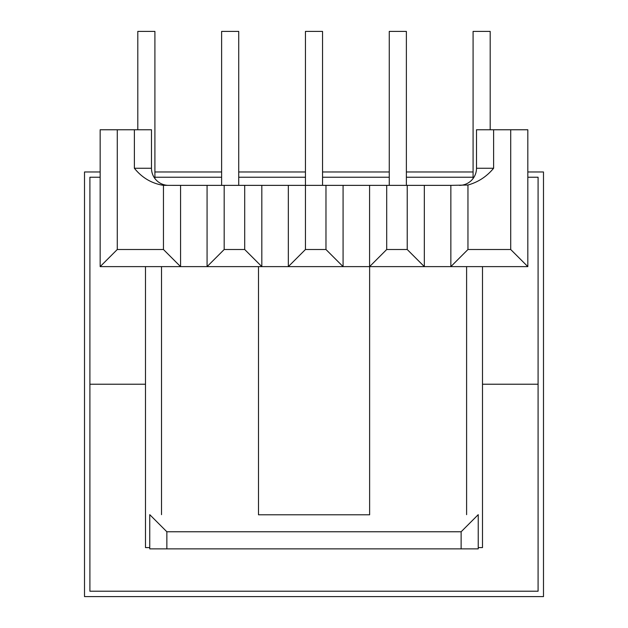 <?xml version="1.0" encoding="UTF-8"?>
<svg xmlns="http://www.w3.org/2000/svg" width="628" height="628" viewBox="0 0 628 628"><rect width="100%" height="100%" fill="white"/><g stroke="black" fill="none" stroke-linecap="round" stroke-linejoin="round"><path stroke-width="0.94" d="M450.849 185.362L467.954 185.024L467.954 249.512L450.849 266.617L450.849 185.362L424.332 185.362L424.332 266.617L369.586 266.617L369.586 185.362L343.076 185.362L343.076 266.617L288.331 266.617L288.331 185.362L261.821 185.362L261.821 266.617L207.075 266.617L207.075 185.362L180.566 185.362L180.566 266.617L100.158 266.617L100.158 129.761L151.481 129.761L151.481 168.249A17.105 17.105 0 0 0 168.587 185.362M207.075 185.362L224.18 185.362L224.18 249.512L207.075 266.617L180.566 266.617L163.453 249.512L163.453 185.354L180.566 185.362M224.18 185.362L261.821 185.362M288.331 185.362L343.076 185.362M369.586 185.362L424.332 185.362M461.125 548.872L461.125 531.767L478.23 514.662L478.23 548.872L149.754 548.872L149.754 514.662L166.86 531.767L166.86 548.872M459.398 185.362A17.105 17.105 0 0 0 476.503 168.249L476.503 129.761L527.826 129.761L527.826 266.617L424.332 266.617L407.227 249.512L386.699 249.512L369.586 266.617L343.076 266.617L325.971 249.512L305.444 249.512L288.331 266.617L261.821 266.617L244.708 249.512L224.18 249.512M493.616 129.761L493.616 168.249C486.716 176.578 478.159 182.167 467.954 185.024M163.453 185.354C151.748 183.502 142.061 177.803 134.376 168.249L134.376 129.761M527.826 266.617L510.721 249.512L467.954 249.512M117.271 129.761L117.271 249.512L100.158 266.617M137.799 129.761L137.799 31.4L154.904 31.4L154.904 178.517M221.621 185.362L221.621 31.4L238.726 31.4L238.726 185.362M305.444 249.512L305.444 31.4L322.549 31.4L322.549 185.362M389.266 185.362L389.266 31.4L406.371 31.4L406.371 185.362M473.088 178.517L473.088 31.4L490.193 31.4L490.193 129.761M161.514 266.617L161.514 514.662L161.514 266.617M369.625 266.617L369.625 514.795L258.501 514.795L258.501 266.617M466.604 266.617L466.604 514.662M149.754 547.592L145.492 547.592L145.492 384.226L89.898 384.226L89.898 591.215L538.086 591.215L538.086 384.226L482.492 384.226L482.492 547.592L478.23 547.592M527.826 177.237L538.086 177.237L538.086 384.226L482.492 384.226L482.492 266.617M145.492 266.617L145.492 384.226L89.898 384.226L89.898 177.237L100.158 177.237M154.904 177.237L221.621 177.237M238.726 177.237L305.444 177.237M322.549 177.237L389.266 177.237M406.371 177.237L473.088 177.237M527.826 171.97L543.487 171.97L543.487 596.6L84.513 596.6L84.513 171.97L100.158 171.97M154.904 171.97L221.621 171.97M238.726 171.97L305.444 171.97M322.549 171.97L389.266 171.97M406.371 171.97L473.088 171.97M538.086 177.355L538.086 591.215M461.125 531.767L166.86 531.767M386.699 185.362L386.699 249.512M407.227 249.512L407.227 185.362M325.971 249.512L325.971 185.362M510.721 249.512L510.721 129.761M163.453 249.512L117.271 249.512M244.708 249.512L244.708 185.362M476.503 168.249L493.616 168.249M134.376 168.249L151.481 168.249"/></g></svg>
